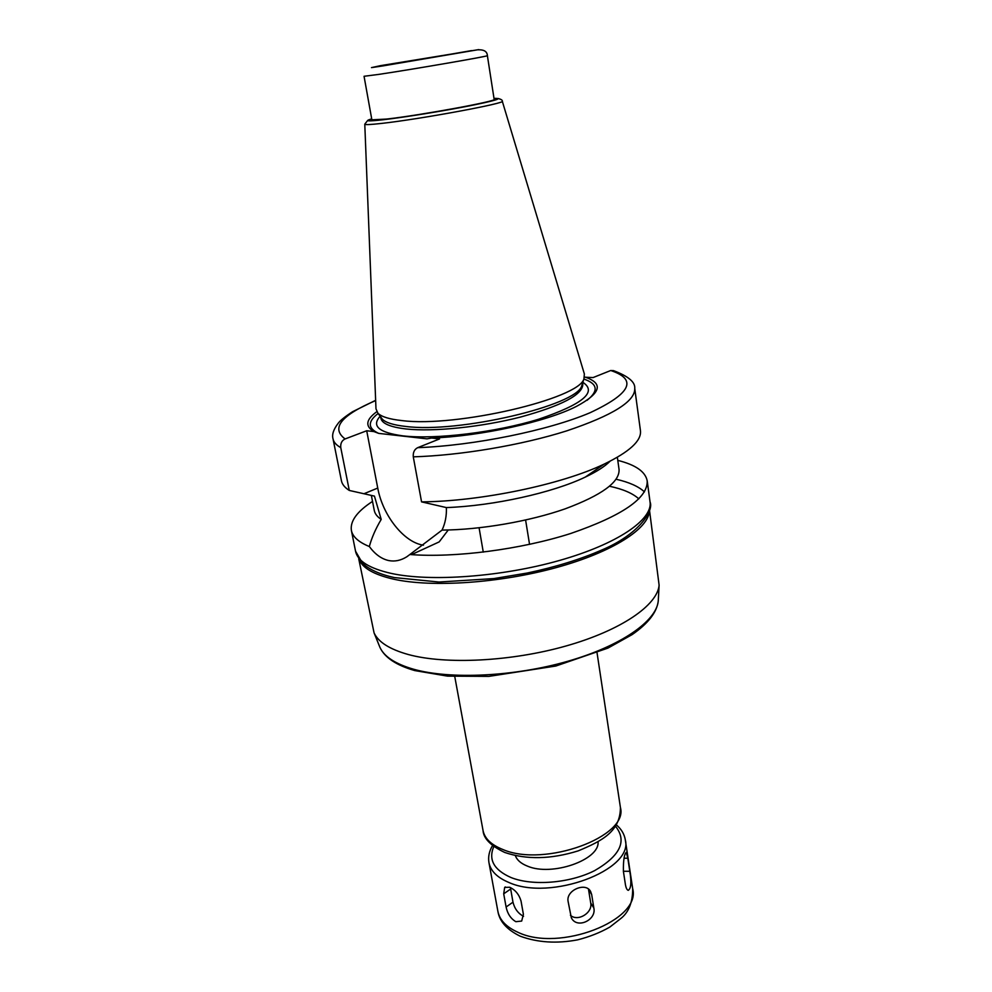 <?xml version="1.0" encoding="UTF-8"?>
<svg xmlns="http://www.w3.org/2000/svg" width="992" height="992" viewBox="0 0 992 992"><rect width="100%" height="100%" fill="white"/><g stroke="black" fill="none" stroke-linecap="round" stroke-linejoin="round"><path stroke-width="1.49" d="M591.691 894.623L593.848 908.027C596.614 920.142 576.786 929.306 571.318 917.736L568.106 901.468C565.738 890.122 585.962 881.789 590.649 891.585L591.691 894.623L588.442 889.043M570.412 915.256C577.654 922.076 592.869 912.888 590.711 903.018L588.566 889.663M627.812 858.229L629.796 871.286C631.619 882.148 631.11 888.497 628.258 890.345C626.994 889.973 626.051 888.076 625.431 884.653L623.41 871.435C623.236 860.51 624.191 854.174 626.299 852.401L627.812 858.229L624.042 858.216M521.023 900.972L523.392 914.289L521.68 921.06L515.84 921.692C510.756 918.654 507.507 913.756 506.094 906.998L503.7 893.817L504.668 887.418L509.64 887.245C515.282 889.861 519.076 894.437 521.023 900.972M510.434 887.592L512.976 902.187C514.65 908.808 518.171 913.508 523.553 916.31M585.007 377.084C603.818 383.42 600.978 393.179 576.488 406.36C546.48 421.761 480.599 436.331 431.594 438.03L439.568 438.923L417.706 447.665C414.408 449.326 412.932 452.389 413.28 456.841C460.71 455.452 521.904 445.098 566.705 430.875C612.647 415.437 635.326 401.301 634.744 388.442C635.376 382.131 628.296 376.191 613.502 370.624L610.737 370.512L593.055 377.58L584.524 377.183M617.78 460.375C635.661 464.864 645.47 471.696 647.206 480.897C647.9 498.158 622.381 515.691 570.648 533.51C520.614 549.518 454.758 558.025 409.857 554.516L406.819 556.772C400.83 560.517 394.791 561.77 388.703 560.554C381.511 558.955 375.05 554.28 369.334 546.53C358.62 542.153 352.644 536.771 351.379 530.41C350.027 521.147 357.07 511.475 372.521 501.419M617.346 457.262L619.058 469.464C619.764 482.05 601.797 495.182 565.142 508.846C529.468 521.37 480.674 529.802 442.06 530.1L409.857 554.516M610.068 461.218C604.847 466.463 596.576 471.758 585.268 477.102C552.519 492.801 493.495 505.895 446.375 507.582C446.698 515.728 445.259 523.243 442.06 530.1M634.744 388.442L640.448 430.689C641.65 440.708 629.511 451.868 604.016 464.169C561.67 484.493 480.822 501.394 421.563 501.878L446.375 507.582M413.28 456.841L421.563 501.878M369.334 546.53C371.678 537.825 375.633 528.786 381.201 519.411L374.443 496.112L349.283 490.445L340.764 447.64C340.38 443.412 341.831 440.51 345.092 438.948L366.705 430.764L373.959 431.582L378.671 433.38L427.019 438.848L431.594 438.03M583.854 379.056C597.754 383.792 598.808 390.898 587.004 400.346M366.705 430.764L377.741 488.052C382.689 515.493 404.066 542.562 423.448 545.178M432.884 544.794L439.171 541.905L448.248 529.988M349.283 490.445C344.757 487.556 342.141 484.319 341.422 480.723L333.052 438.935C333.696 442.184 336.263 445.086 340.764 447.64M381.201 519.411C377.22 516.733 374.914 513.732 374.269 510.421L371.355 495.417M609.547 486.254C623.001 489.118 632.772 493.334 638.836 498.877M649.363 510.57C649.252 528.339 612.982 551.998 556.425 567.548C499.98 583.135 431.867 587.673 393.712 579.192C373.897 574.653 362.328 567.982 358.992 559.166M649.487 510.099L659.11 585.181C657.436 605.207 621.141 630.379 566.147 645.953C511.24 661.552 445.619 664.752 408.258 654.509C389.72 649.314 378.336 642.109 374.071 632.884L358.72 558.756M598.052 841.762C600.011 859.828 551.676 876.779 527.36 866.09C520.924 863.524 516.919 860.027 515.344 855.6M386.706 119.052L371.876 119.821L364.052 76.285L378.808 74.388C412.846 69.341 490.953 55.825 487.382 55.651L494.152 99.361C497.922 101.035 420.658 115.258 386.706 119.052M502.287 101.221L584.362 373.959L583.941 378.783C579.526 398.697 456.184 427.688 401.909 420.583C389.534 419.256 381.548 416.814 377.952 413.255L375.98 408.84L364.783 124.223M582.453 383.557L581.758 385.789C577.307 405.43 458.217 433.541 405.604 426.424C393.601 425.097 385.826 422.679 382.292 419.17L380.903 417.285M378.671 433.38C367.71 428.284 367.524 421.662 378.113 413.49M373.959 431.582C364.92 426.287 365.85 419.666 376.749 411.73M590.711 903.018L593.848 908.027M623.385 871.261L629.796 871.286M512.976 902.187L506.094 906.998M510.62 889.043L503.7 893.817M647.206 480.897L650.045 501.915C652.835 519.523 617.669 543.951 559.724 560.393C501.902 576.873 430.615 582.044 391.195 573.401C369.446 568.453 357.566 561.063 355.545 551.205L351.379 530.41M587.909 475.28L588.888 475.354M616.131 479.248C629.089 482.211 638.526 486.415 644.453 491.871M610.737 370.512C637.794 379.527 630.887 393.613 590.029 412.746C548.588 430.404 474.263 445.594 417.706 447.665M377.741 488.052L363.928 493.768M345.092 438.948C330.758 428.222 340.938 415.425 375.658 400.57M658.366 599.094L658.266 600.904C656.605 620.98 621.178 645.978 567.61 661.317C514.129 676.668 450.17 679.607 413.59 669.228C395.448 663.97 384.251 656.716 379.986 647.466L379.316 645.792M597.048 652.81L620.422 807.513C628.841 836.566 544.521 867.715 502.857 849.499C491.238 844.862 484.642 838.525 483.042 830.502L454.77 676.618M615.462 826.2C627.304 840.906 620.36 855.712 594.63 870.629C569.668 883.302 532.369 886.253 510.781 877.436C493.867 869.872 488.213 859.58 493.805 846.56M616.342 824.848C621.352 829.076 624.34 834.086 625.307 839.864C633.838 869.922 550.3 901.505 508.772 882.421C497.203 877.56 490.594 870.976 488.957 862.68C487.977 856.902 489.18 851.198 492.528 845.568M625.307 839.864L632.698 888.77C641.39 920.328 559.029 952.531 517.725 932.182C506.218 926.974 499.608 920.03 497.885 911.326L488.957 862.68M387.029 65.187L471.485 50.604L387.029 65.187M382.949 65.906L371.492 67.617L380.568 65.646L478.764 49.6L382.949 65.906M494.004 98.406C503.936 98.121 495.095 100.725 467.505 106.243C440.969 111.389 403.471 117.403 383.433 119.722C367.71 121.483 363.791 121.198 371.702 118.866M498.182 98.506C501.183 99.299 502.547 100.18 502.262 101.134C507.929 102.92 419.852 119.263 381.3 123.442C370.227 124.682 364.721 124.918 364.783 124.149L367.784 120.33M582.602 383.086L582.812 384.499C582.378 394.878 561.584 405.74 520.44 417.074C481.318 427.093 433.355 431.979 406.063 428.966C390.389 427.13 381.994 423.572 380.878 418.289L380.618 416.888M582.837 382.317C597.568 391.952 582.874 404.24 538.755 419.182C495.975 432.376 435.389 439.704 402.938 435.872C378.894 432.574 371.293 426.027 380.147 416.243M505.35 886.947L504.668 887.418M585.268 477.102L604.016 464.169M439.171 541.905L411.469 554.64M375.646 400.309L352.532 411.742C344.881 416.727 340.07 420.608 338.111 423.386C333.461 429.474 331.774 434.657 333.052 438.935M650.045 501.915C654.137 510.954 638.24 534.8 601.648 550.064C580.345 559.389 555.545 567.052 527.26 573.029L493.855 578.584L438.985 582.031L394.27 577.567C379.986 574.405 369.396 569.644 362.514 563.258L355.545 551.205M374.071 632.884L379.986 647.466C384.747 657.584 396.341 665.297 414.768 670.58L447.491 676.122L488.858 676.383L555.78 666.041L607.935 648.098L632.102 634.632C648.222 623.46 656.94 612.213 658.266 600.904L659.11 585.181M620.422 807.513C620.322 831.383 602.355 840.844 578.187 850.876C551.019 859.32 526.529 859.841 504.717 852.45C490.73 845.792 483.513 838.476 483.042 830.502M632.698 888.77C632.685 902.534 628.63 912.516 620.546 918.728L609.745 927.123C600.148 932.592 589.471 936.832 577.691 939.833C556.81 943.789 537.627 942.574 520.168 936.175C506.962 929.715 499.534 921.444 497.885 911.326M479.086 527.794L483.278 552.122M525.599 520.006L529.554 544.372M477.772 49.823C483.96 49.513 487.159 51.448 487.382 55.651M581.758 385.789L583.941 378.783M382.292 419.17L377.952 413.255"/></g></svg>
